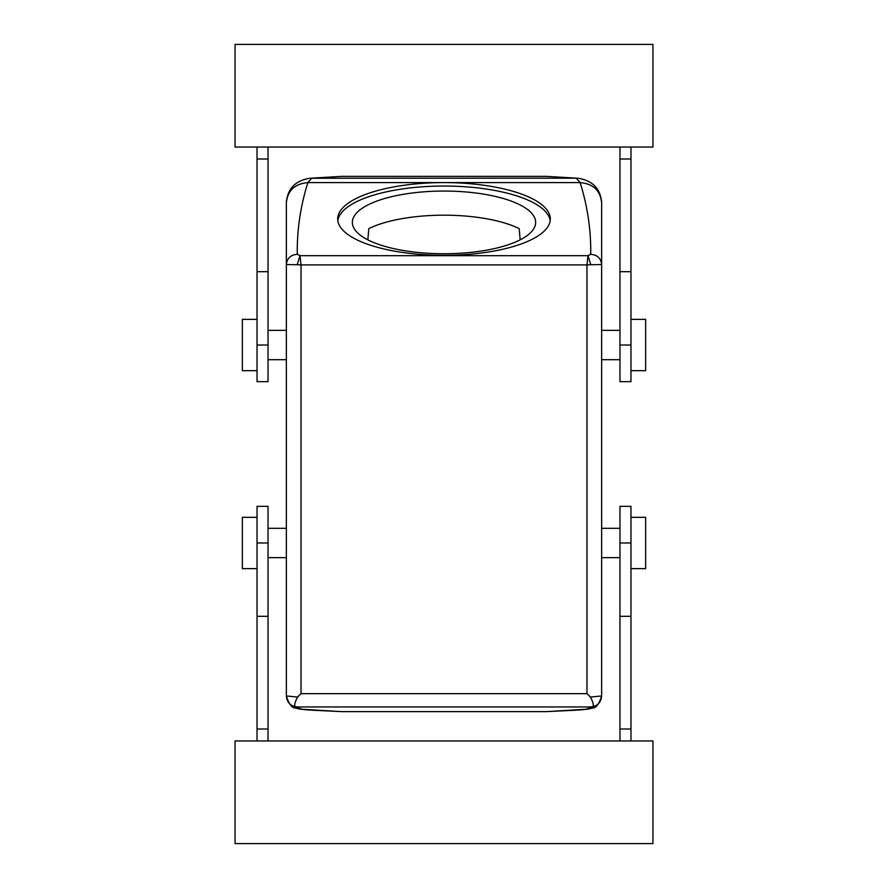 <?xml version="1.0" encoding="UTF-8"?>
<svg xmlns="http://www.w3.org/2000/svg" width="888" height="888" viewBox="0 0 888 888"><rect width="100%" height="100%" fill="white"/><g stroke="black" fill="none" stroke-linecap="round" stroke-linejoin="round"><path stroke-width="1.33" d="M367.821 239.838L368.842 228.582A91.653 31.346 180 0 1 519.158 228.582L520.179 239.838M363.569 207.381A91.653 31.346 180 0 1 466.677 192.03A91.653 31.346 180 0 1 535.653 222.4A91.653 31.346 180 0 1 524.431 237.429A91.653 31.346 180 0 1 421.323 252.78A91.653 31.346 180 0 1 352.347 222.4A91.653 31.346 180 0 1 363.569 207.381M337.806 220.679A106.316 36.364 180 0 1 350.704 204.973A106.316 36.364 180 0 1 467.854 186.968A106.316 36.364 180 0 1 550.194 220.679M350.704 201.532A106.316 36.364 180 0 1 444 182.595L444 182.595A106.316 36.364 180 0 1 550.316 218.959A106.316 36.364 180 0 1 537.296 236.397A106.316 36.364 180 0 1 417.693 254.19A106.316 36.364 180 0 1 337.684 218.959A106.316 36.364 180 0 1 350.704 201.532M590.431 697.069C594.183 704.228 594.261 707.525 590.642 706.948L590.653 706.948C597.324 706.304 600.987 702.641 601.642 695.959L590.431 697.069L586.979 693.65L586.979 264.902L301.021 264.902L297.191 264.735L300 255.677L297.291 254.279C296.914 230.292 300.433 206.405 307.859 182.595L311.777 178.177L341.347 176.379L546.653 176.379L578.177 178.255L546.653 176.379M586.979 693.65L301.021 693.65L301.021 264.902L300 255.677L588 255.677L590.809 264.735L586.979 264.902L588 255.677L590.709 254.279C591.086 230.292 587.567 206.405 580.142 182.595L576.223 178.177L309.823 178.255L341.347 176.379M301.021 693.65L297.569 697.069C293.817 704.228 293.739 707.525 297.358 706.948L297.347 706.948C290.676 706.304 287.013 702.641 286.358 695.959L286.358 696.014C289.188 704.595 292.319 708.58 295.748 707.947C297.269 708.635 300.044 709.579 314.796 710.333L341.347 711.621L546.653 711.621L573.204 710.333C587.956 709.579 590.731 708.635 592.252 707.947C595.682 708.58 598.812 704.595 601.642 696.014M297.191 264.735L286.358 264.546C287.013 258.308 290.654 254.878 297.291 254.279M297.569 697.069L286.358 695.959L286.358 202.797C287.634 190.532 294.794 183.794 307.859 182.595L580.142 182.595C593.206 183.794 600.366 190.532 601.642 202.797L601.642 264.546C600.987 258.308 597.346 254.889 590.709 254.279M590.809 264.735L601.642 264.546L601.642 266.7L601.642 264.546M286.358 696.014L286.358 659.595M546.653 711.621L585.37 709.29C588.555 708.524 590.32 707.747 590.653 706.948L297.358 706.948C297.68 707.747 299.445 708.524 302.63 709.29L341.347 711.621M268.032 330.347L286.358 330.347L286.358 357.886M268.032 555.855L268.032 557.653L286.358 557.653L286.358 528.316L268.032 528.316M309.723 178.266L309.823 178.255C295.471 180.586 287.645 188.6 286.358 202.298M578.277 178.266L578.177 178.255C592.529 180.586 600.355 188.6 601.642 202.298M601.642 203.596L601.642 231.224M601.642 695.959L601.642 266.7M619.968 555.855L619.968 528.316L601.642 528.316M268.032 147.053L268.032 271.695L257.032 271.695L257.032 158.996L268.032 158.996M257.032 271.695L257.032 381.674L268.032 381.674L268.032 271.695M257.032 740.947L257.032 506.327L268.032 506.327L268.032 740.947M630.968 147.053L630.968 381.674L619.968 381.674L619.968 147.053M619.968 740.947L619.968 616.305L630.968 616.305L630.968 729.004L619.968 729.004M630.968 616.305L630.968 506.327L619.968 506.327L619.968 616.305M652.969 147.053L235.031 147.053L235.031 44.4L652.969 44.4L652.969 147.053M257.032 147.053L257.032 158.996M257.032 729.004L268.032 729.004M235.031 740.947L652.969 740.947L652.969 843.6L235.031 843.6L235.031 740.947M630.968 158.996L619.968 158.996M630.968 740.947L630.968 729.004M257.032 319.358L242.369 319.358L242.369 370.673L257.032 370.673M630.968 319.358L645.632 319.358L645.632 370.673L630.968 370.673M257.032 568.642L242.369 568.642L242.369 517.327L257.032 517.327M630.968 568.642L645.632 568.642L645.632 517.327L630.968 517.327M257.032 345.021L268.032 345.021M257.032 542.979L268.032 542.979M257.032 616.305L268.032 616.305M630.968 345.021L619.968 345.021M630.968 271.695L619.968 271.695M630.968 542.979L619.968 542.979M268.032 359.684L286.358 359.684M601.642 330.347L619.968 330.347M601.642 359.684L619.968 359.684M619.968 557.653L601.642 557.653"/></g></svg>
